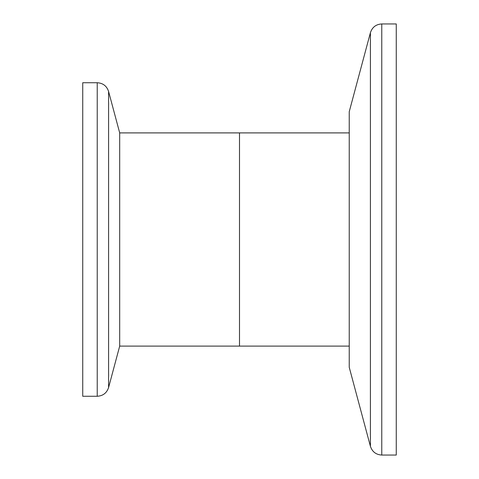 <?xml version="1.0" encoding="UTF-8"?>
<svg xmlns="http://www.w3.org/2000/svg" width="479" height="479" viewBox="0 0 479 479"><rect width="100%" height="100%" fill="white"/><g stroke="black" fill="none" stroke-linecap="round" stroke-linejoin="round"><path stroke-width="0.72" d="M381.769 23.95L381.769 455.05C376.033 454.709 372.249 451.805 370.417 446.338L349.233 367.291L349.233 111.709L370.417 32.662C372.249 27.195 376.033 24.291 381.769 23.95L396.265 23.95L396.265 239.5L396.265 23.95M381.769 455.05L396.265 455.05L396.265 239.5M108.583 387.547C106.751 393.014 102.967 395.917 97.231 396.265L97.231 82.735C102.967 83.083 106.751 85.986 108.583 91.453L108.583 387.547L119.69 346.101L119.69 132.899L239.5 132.899L239.5 346.101L239.5 132.899L349.233 132.899M82.735 239.5L82.735 396.265L82.735 82.735L97.231 82.735M370.417 446.338L370.417 32.662M119.69 346.101L349.233 346.101M97.231 396.265L82.735 396.265M119.69 132.899L108.583 91.453"/></g></svg>
